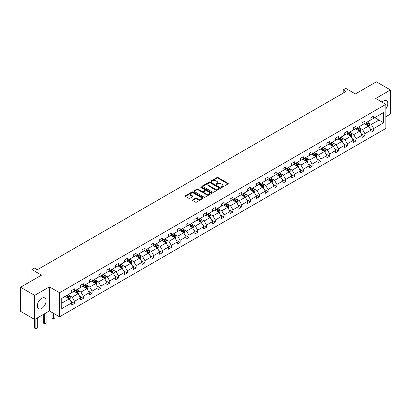 <?xml version="1.0" encoding="UTF-8"?>
<svg xmlns="http://www.w3.org/2000/svg" width="411" height="411" viewBox="0 0 411 411"><rect width="100%" height="100%" fill="white"/><g stroke="black" fill="none" stroke-linecap="round" stroke-linejoin="round"><path stroke-width="0.62" d="M221.365 187.339A0.55 0.319 0 0 0 222.14 187.339L228.023 183.943A0.781 0.452 0 0 0 228.254 183.625A0.781 0.452 0 0 0 228.023 183.306L218.056 177.552A0.781 0.452 0 0 0 216.951 177.552L211.069 180.948A0.55 0.319 0 0 0 211.845 181.395L212.605 180.958A2.507 1.449 0 0 1 216.145 180.958L216.977 181.436A2.507 1.449 0 0 1 217.712 182.458A2.507 1.449 0 0 1 216.977 183.481L216.217 183.923A0.55 0.319 0 0 0 216.993 184.369L217.753 183.928A2.507 1.449 0 0 1 221.298 183.928L222.125 184.411A2.507 1.449 0 0 1 222.86 185.433A2.507 1.449 0 0 1 222.125 186.455L221.365 186.892A0.55 0.319 0 0 0 221.365 187.339L221.365 186.892M41.701 308.44A6.222 3.591 120 0 0 45.765 302.958A6.222 3.591 120 0 0 44.814 297.97A6.222 3.591 120 0 0 41.701 298.278A6.222 3.591 120 0 0 37.637 303.765A6.222 3.591 120 0 0 38.593 308.748A6.222 3.591 120 0 0 41.701 308.44M385.852 108.884A6.222 3.591 120 0 0 386.51 100.695A6.222 3.591 120 0 0 383.401 101.003A6.222 3.591 120 0 0 381.973 102.103M385.852 116.714L390.45 114.063L390.45 89.963L376.348 81.82L355.366 93.934L345.779 88.401L343.211 89.881L343.211 93.138M34.652 319.481L49.402 310.963L49.402 286.868L34.652 295.381L34.652 319.481L20.55 311.338L20.55 287.243L41.532 275.129L31.945 269.59L31.945 280.662M34.652 295.381L20.55 287.243M192.646 199.864A0.781 0.452 0 0 0 192.415 200.183A0.781 0.452 0 0 0 192.646 200.501L195.441 202.114A0.781 0.452 0 0 0 196.55 202.114L203.08 198.343A0.781 0.452 0 0 0 203.311 198.025A0.781 0.452 0 0 0 203.08 197.706L193.113 191.952A0.781 0.452 0 0 0 192.009 191.952L185.474 195.723A0.781 0.452 0 0 0 185.248 196.042A0.781 0.452 0 0 0 185.474 196.366L188.855 198.313A0.781 0.452 0 0 0 189.959 198.313L192.754 196.699A0.781 0.452 0 0 0 192.985 196.381A0.781 0.452 0 0 0 192.754 196.057L191.079 195.091A2.096 1.207 0 0 1 190.468 194.239A2.096 1.207 0 0 1 191.762 193.119A2.096 1.207 0 0 1 194.043 193.381L200.604 197.172A2.096 1.207 0 0 1 201.215 198.025A2.096 1.207 0 0 1 199.926 199.145A2.096 1.207 0 0 1 197.64 198.878L196.55 198.251A0.781 0.452 0 0 0 195.441 198.251L192.646 199.864L192.646 200.501M31.945 269.59L34.509 268.111L37.329 269.739L346.031 91.509L343.211 89.881M49.402 286.868L59.554 292.73L385.852 104.343L385.852 128.438L59.554 316.824L59.554 292.73M390.45 89.963L375.7 98.481L385.852 104.343M212.662 192.173A0.781 0.452 0 0 0 213.766 192.173L220.301 188.402A0.781 0.452 0 0 0 220.527 188.084A0.781 0.452 0 0 0 220.301 187.765L210.334 182.011A0.781 0.452 0 0 0 209.225 182.011L202.695 185.782A0.781 0.452 0 0 0 202.464 186.101A0.781 0.452 0 0 0 202.695 186.424L212.662 192.173M201.005 187.457A0.55 0.319 0 0 1 201.56 187.539L211.68 193.381L205.156 197.146A0.781 0.452 0 0 1 204.051 197.146L194.084 191.392L196.879 189.79L196.879 189.137L194.084 190.755A0.781 0.452 0 0 0 193.853 191.074A0.781 0.452 0 0 0 194.084 191.392L194.084 190.755M196.879 189.79A0.781 0.452 0 0 1 197.989 189.79L197.989 189.137A0.781 0.452 0 0 0 196.879 189.137M197.989 189.137L202.027 191.475A0.781 0.452 0 0 0 203.137 191.475L204.991 190.401A0.781 0.452 0 0 0 205.223 190.082A0.781 0.452 0 0 0 204.991 189.764L200.784 187.334A0.55 0.319 0 0 1 201.56 186.887L211.691 192.733A0.781 0.452 0 0 1 211.922 193.057A0.781 0.452 0 0 1 211.691 193.376L211.691 192.733M61.727 298.376L71.709 292.611L71.709 290.433L74.53 288.805L74.53 290.983L80.51 287.536L80.51 285.352L83.33 283.724L83.33 285.907L89.305 282.455L89.305 280.271L92.126 278.643L92.126 280.826L98.106 277.374L98.106 275.19L100.926 273.562L100.926 275.745L106.906 272.293L106.906 270.109L109.727 268.481L109.727 270.664L115.707 267.212L115.707 265.033L118.522 263.405L118.522 265.583L124.502 262.131L124.502 259.952L127.323 258.324L127.323 260.507L133.303 257.055L133.303 254.871L136.123 253.243L136.123 255.426L142.103 251.974L142.103 249.79L144.924 248.162L144.924 250.345L150.899 246.893L150.899 244.709L153.719 243.081L153.719 245.264L159.699 241.812L159.699 239.628L162.52 238.005L162.52 240.183L168.5 236.731L168.5 234.553L171.32 232.924L171.32 235.102L177.3 231.65L177.3 229.472L180.116 227.843L180.116 230.026L186.096 226.574L186.096 224.391L188.916 222.762L188.916 224.945L194.896 221.493L194.896 219.31L197.717 217.681L197.717 219.864L203.697 216.412L203.697 214.229L206.517 212.6L206.517 214.783L212.492 211.331L212.492 209.148L215.313 207.524L215.313 209.702L221.293 206.25L221.293 204.072L224.113 202.443L224.113 204.621L230.093 201.174L230.093 198.991L232.914 197.362L232.914 199.546L238.894 196.093L238.894 193.91L241.709 192.281L241.709 194.465L247.689 191.012L247.689 188.829L250.51 187.2L250.51 189.384L256.49 185.931L256.49 183.748L259.31 182.119L259.31 184.303L265.29 180.85L265.29 178.672L268.111 177.043L268.111 179.222L274.086 175.769L274.086 173.591L276.906 171.962L276.906 174.141L282.886 170.693L282.886 168.51L285.707 166.881L285.707 169.065L291.687 165.612L291.687 163.429L294.507 161.8L294.507 163.984L300.487 160.531L300.487 158.348L303.308 156.719L303.308 158.903L309.283 155.45L309.283 153.267L312.103 151.638L312.103 153.822L318.083 150.369L318.083 148.191L320.904 146.563L320.904 148.741L326.884 145.289L326.884 143.11L329.704 141.482L329.704 143.66L335.679 140.213L335.679 138.029L338.5 136.401L338.5 138.584L344.48 135.132L344.48 132.948L347.3 131.32L347.3 133.503L353.28 130.051L353.28 127.867L356.101 126.239L356.101 128.422L362.081 124.97L362.081 122.786L364.901 121.158L364.901 123.341L370.876 119.889L370.876 117.71L373.697 116.082L373.697 118.26L383.684 112.496L383.684 122.786L373.697 128.551L373.697 130.734L370.876 132.363L370.876 130.179L364.901 133.632L364.901 135.815L362.081 137.444L362.081 135.26L356.101 138.713L356.101 140.896L353.28 142.525L353.28 140.341L347.3 143.793L347.3 145.977L344.48 147.6L344.48 145.422L338.5 148.874L338.5 151.053L335.679 152.681L335.679 150.503L329.704 153.955L329.704 156.134L326.884 157.762L326.884 155.579L320.904 159.031L320.904 161.215L318.083 162.843L318.083 160.66L312.103 164.112L312.103 166.296L309.283 167.924L309.283 165.741L303.308 169.193L303.308 171.377L300.487 173.005L300.487 170.822L294.507 174.274L294.507 176.458L291.687 178.081L291.687 175.903L285.707 179.355L285.707 181.534L282.886 183.162L282.886 180.984L276.906 184.431L276.906 186.615L274.086 188.243L274.086 186.06L268.111 189.512L268.111 191.696L265.29 193.324L265.29 191.141L259.31 194.593L259.31 196.777L256.49 198.405L256.49 196.222L250.51 199.674L250.51 201.858L247.689 203.486L247.689 201.303L241.709 204.755L241.709 206.933L238.894 208.562L238.894 206.384L232.914 209.836L232.914 212.014L230.093 213.643L230.093 211.465L224.113 214.912L224.113 217.095L221.293 218.724L221.293 216.54L215.313 219.993L215.313 222.176L212.492 223.805L212.492 221.621L206.517 225.074L206.517 227.257L203.697 228.886L203.697 226.702L197.717 230.155L197.717 232.338L194.896 233.967L194.896 231.783L188.916 235.236L188.916 237.414L186.096 239.043L186.096 236.864L180.116 240.317L180.116 242.495L177.3 244.124L177.3 241.945L171.32 245.393L171.32 247.576L168.5 249.205L168.5 247.021L162.52 250.474L162.52 252.657L159.699 254.286L159.699 252.102L153.719 255.555L153.719 257.738L150.899 259.367L150.899 257.183L144.924 260.636L144.924 262.819L142.103 264.448L142.103 262.264L136.123 265.717L136.123 267.895L133.303 269.524L133.303 267.345L127.323 270.798L127.323 272.976L124.502 274.605L124.502 272.426L118.522 275.873L118.522 278.057L115.707 279.685L115.707 277.502L109.727 280.954L109.727 283.138L106.906 284.766L106.906 282.583L100.926 286.035L100.926 288.219L98.106 289.847L98.106 287.664L92.126 291.116L92.126 293.3L89.305 294.928L89.305 292.745L83.33 296.197L83.33 298.376L80.51 300.004L80.51 297.826L74.53 301.278L74.53 303.457L71.709 305.085L71.709 302.902L61.727 308.666L61.727 298.376M73.965 291.312L78.141 293.721L72.161 297.174L68.894 295.288M72.161 297.174L74.53 301.278M78.141 293.721L80.51 297.826M71.709 292.093L72.161 292.355L74.53 290.983M82.765 286.231L86.937 288.64L80.957 292.093L77.694 290.207M80.957 292.093L83.33 296.197M86.937 288.64L89.305 292.745M80.51 287.012L80.957 287.274L83.33 285.907M91.561 281.15L95.737 283.559L89.757 287.012L86.495 285.126M89.757 287.012L92.126 291.116M95.737 283.559L98.106 287.664M89.305 281.931L89.757 282.193L92.126 280.826M100.361 276.069L104.538 278.478L98.558 281.931L95.29 280.045M98.558 281.931L100.926 286.035M104.538 278.478L106.906 282.583M98.106 276.855L98.558 277.112L100.926 275.745M109.162 270.993L113.333 273.402L107.358 276.855L104.091 274.969M107.358 276.855L109.727 280.954M113.333 273.402L115.707 277.502M106.906 271.774L107.358 272.031L109.727 270.664M117.962 265.912L122.134 268.321L116.154 271.774L112.891 269.888M116.154 271.774L118.522 275.873M122.134 268.321L124.502 272.426M115.707 266.693L116.154 266.955L118.522 265.583M126.758 260.831L130.934 263.24L124.954 266.693L121.692 264.807M124.954 266.693L127.323 270.798M130.934 263.24L133.303 267.345M124.502 261.612L124.954 261.874L127.323 260.507M135.558 255.75L139.735 258.159L133.755 261.612L130.487 259.726M133.755 261.612L136.123 265.717M139.735 258.159L142.103 262.264M133.303 256.531L133.755 256.793L136.123 255.426M144.359 250.669L148.53 253.078L142.55 256.531L139.288 254.645M142.55 256.531L144.924 260.636M148.53 253.078L150.899 257.183M142.103 251.45L142.55 251.712L144.924 250.345M153.159 245.588L157.331 248.003L151.351 251.45L148.088 249.569M151.351 251.45L153.719 255.555M157.331 248.003L159.699 252.102M150.899 246.374L151.351 246.631L153.719 245.264M161.955 240.512L166.131 242.922L160.151 246.374L156.884 244.488M160.151 246.374L162.52 250.474M166.131 242.922L168.5 247.021M159.699 241.293L160.151 241.55L162.52 240.183M170.755 235.431L174.927 237.841L168.952 241.293L165.684 239.408M168.952 241.293L171.32 245.393M174.927 237.841L177.3 241.945M168.5 236.212L168.952 236.474L171.32 235.102M179.556 230.35L183.727 232.76L177.747 236.212L174.485 234.327M177.747 236.212L180.116 240.317M183.727 232.76L186.096 236.864M177.3 231.131L177.747 231.393L180.116 230.026M188.351 225.269L192.528 227.679L186.548 231.131L183.285 229.246M186.548 231.131L188.916 235.236M192.528 227.679L194.896 231.783M186.096 226.05L186.548 226.312L188.916 224.945M197.152 220.188L201.328 222.598L195.348 226.05L192.081 224.165M195.348 226.05L197.717 230.155M201.328 222.598L203.697 226.702M194.896 220.969L195.348 221.231L197.717 219.864M205.952 215.107L210.124 217.522L204.149 220.969L200.881 219.089M204.149 220.969L206.517 225.074M210.124 217.522L212.492 221.621M203.697 215.893L204.149 216.15L206.517 214.783M214.753 210.031L218.924 212.441L212.944 215.893L209.682 214.008M212.944 215.893L215.313 219.993M218.924 212.441L221.293 216.54M212.492 210.812L212.944 211.069L215.313 209.702M223.548 204.95L227.725 207.36L221.745 210.812L218.477 208.927M221.745 210.812L224.113 214.912M227.725 207.36L230.093 211.465M221.293 205.731L221.745 205.993L224.113 204.621M232.349 199.869L236.52 202.279L230.545 205.731L227.278 203.846M230.545 205.731L232.914 209.836M236.52 202.279L238.894 206.384M230.093 200.65L230.545 200.912L232.914 199.546M241.149 194.788L245.321 197.198L239.341 200.65L236.078 198.765M239.341 200.65L241.709 204.755M245.321 197.198L247.689 201.303M238.894 195.569L239.341 195.831L241.709 194.465M249.945 189.707L254.121 192.117L248.141 195.569L244.879 193.684M248.141 195.569L250.51 199.674M254.121 192.117L256.49 196.222M247.689 190.488L248.141 190.75L250.51 189.384M258.745 184.631L262.922 187.041L256.942 190.488L253.674 188.608M256.942 190.488L259.31 194.593M262.922 187.041L265.29 191.141M256.49 185.412L256.942 185.669L259.31 184.303M267.546 179.55L271.717 181.96L265.742 185.412L262.475 183.527M265.742 185.412L268.111 189.512M271.717 181.96L274.086 186.06M265.29 180.331L265.742 180.593L268.111 179.222M276.346 174.47L280.518 176.879L274.538 180.331L271.275 178.446M274.538 180.331L276.906 184.431M280.518 176.879L282.886 180.984M274.086 175.25L274.538 175.512L276.906 174.141M285.142 169.389L289.318 171.798L283.338 175.25L280.071 173.365M283.338 175.25L285.707 179.355M289.318 171.798L291.687 175.903M282.886 170.169L283.338 170.431L285.707 169.065M293.942 164.308L298.114 166.717L292.139 170.169L288.871 168.284M292.139 170.169L294.507 174.274M298.114 166.717L300.487 170.822M291.687 165.088L292.139 165.35L294.507 163.984M302.743 159.227L306.914 161.636L300.934 165.088L297.672 163.203M300.934 165.088L303.308 169.193M306.914 161.636L309.283 165.741M300.487 160.007L300.934 160.269L303.308 158.903M311.538 154.151L315.715 156.56L309.735 160.007L306.472 158.127M309.735 160.007L312.103 164.112M315.715 156.56L318.083 160.66M309.283 154.932L309.735 155.188L312.103 153.822M320.339 149.07L324.515 151.479L318.535 154.932L315.268 153.046M318.535 154.932L320.904 159.031M324.515 151.479L326.884 155.579M318.083 149.851L318.535 150.113L320.904 148.741M329.139 143.989L333.311 146.398L327.336 149.851L324.068 147.965M327.336 149.851L329.704 153.955M333.311 146.398L335.679 150.503M326.884 144.77L327.336 145.032L329.704 143.66M337.94 138.908L342.111 141.317L336.131 144.77L332.869 142.884M336.131 144.77L338.5 148.874M342.111 141.317L344.48 145.422M335.679 139.689L336.131 139.951L338.5 138.584M346.735 133.827L350.912 136.236L344.932 139.689L341.669 137.803M344.932 139.689L347.3 143.793M350.912 136.236L353.28 140.341M344.48 134.608L344.932 134.87L347.3 133.503M355.536 128.746L359.707 131.155L353.732 134.608L350.465 132.722M353.732 134.608L356.101 138.713M359.707 131.155L362.081 135.26M353.28 129.532L353.732 129.789L356.101 128.422M364.336 123.67L368.508 126.079L362.528 129.532L359.265 127.646M362.528 129.532L364.901 133.632M368.508 126.079L370.876 130.179M362.081 124.451L362.528 124.708L364.901 123.341M374.77 117.644L378.942 120.053L371.328 124.451L368.066 122.565M371.328 124.451L373.697 128.551M383.684 122.786L378.942 120.053L378.942 115.234L383.684 112.496M49.402 310.963L59.554 316.824M370.876 119.37L371.328 119.632L373.697 118.26M61.727 303.2L69.341 298.802L65.164 296.393M69.341 298.802L71.709 302.902M369.946 128.571L373.697 130.734M361.146 133.647L364.901 135.815M352.35 138.728L356.101 140.896M343.55 143.809L347.3 145.977M334.749 148.89L338.5 151.053M325.954 153.971L329.704 156.134M317.153 159.052L320.904 161.215M308.353 164.128L312.103 166.296M299.552 169.209L303.308 171.377M290.757 174.29L294.507 176.458M281.956 179.371L285.707 181.534M273.156 184.452L276.906 186.615M264.36 189.528L268.111 191.696M255.56 194.609L259.31 196.777M246.759 199.689L250.51 201.858M237.959 204.77L241.709 206.933M229.163 209.851L232.914 212.014M220.363 214.932L224.113 217.095M211.562 220.008L215.313 222.176M202.767 225.089L206.517 227.257M193.966 230.17L197.717 232.338M185.166 235.251L188.916 237.414M176.365 240.332L180.116 242.495M167.57 245.413L171.32 247.576M158.769 250.489L162.52 252.657M149.969 255.57L153.719 257.738M141.173 260.651L144.924 262.819M132.373 265.732L136.123 267.895M123.572 270.813L127.323 272.976M114.772 275.894L118.522 278.057M105.976 280.97L109.727 283.138M97.176 286.051L100.926 288.219M88.375 291.132L92.126 293.3M79.575 296.213L83.33 298.376M70.779 301.294L74.53 303.457M221.586 187.416L222.125 187.108A2.507 1.449 0 0 0 222.86 186.08L222.86 185.433M217.712 182.458L217.712 183.111A2.507 1.449 0 0 1 216.977 184.133L216.438 184.447M228.013 183.953L218.056 178.204A0.781 0.452 0 0 0 216.951 178.204L211.285 181.472M220.291 188.408L210.334 182.664A0.781 0.452 0 0 0 209.225 182.664L202.705 186.43M218.914 188.31A0.55 0.319 0 0 0 218.914 187.863L210.17 182.808A0.55 0.319 0 0 0 209.394 182.808L208.588 183.275A2.507 1.449 0 0 0 207.858 184.298A2.507 1.449 0 0 0 208.588 185.32L214.568 188.772A2.507 1.449 0 0 0 218.113 188.772L218.914 188.31L218.914 188.957A0.55 0.319 0 0 0 219.078 188.736L219.078 188.084M207.858 184.298L207.858 184.95A2.507 1.449 0 0 0 208.588 185.972L208.588 185.32M218.914 188.957L218.113 189.425A2.507 1.449 0 0 1 214.568 189.425L208.588 185.972M197.989 189.79L202.027 192.122A0.781 0.452 0 0 0 203.137 192.122L204.991 191.053A0.781 0.452 0 0 0 205.223 190.735L205.223 190.082M206.224 193.894A2.096 1.207 0 0 0 208.505 194.156A2.096 1.207 0 0 0 209.8 193.036A2.096 1.207 0 0 0 209.184 192.184L206.872 190.848A0.781 0.452 0 0 0 205.767 190.848L203.913 191.922A0.781 0.452 0 0 0 203.681 192.24A0.781 0.452 0 0 0 203.913 192.559L206.224 193.894L206.224 194.547A2.096 1.207 0 0 0 208.505 194.809A2.096 1.207 0 0 0 209.8 193.689L209.8 193.036M203.681 192.24L203.681 192.893A0.781 0.452 0 0 0 203.913 193.211L203.913 192.559M206.224 194.547L203.913 193.211M201.215 198.025L201.215 198.677A2.096 1.207 0 0 1 199.926 199.792A2.096 1.207 0 0 1 197.64 199.53L196.55 198.898A0.781 0.452 0 0 0 195.441 198.898L192.656 200.506M190.468 194.239L190.468 194.891A2.096 1.207 0 0 0 191.079 195.744L191.079 195.091M192.744 196.705L191.079 195.744M203.07 198.349L193.113 192.605A0.781 0.452 0 0 0 192.009 192.605L185.484 196.371M368.939 126.819L369.458 125.324A2.112 1.223 -120 0 0 368.78 123.521L367.516 121.831M365.245 124.194L364.696 123.459M368.194 125.9L368.313 125.412A2.112 1.223 -120 0 0 367.711 124.143L366.442 122.452M365.913 122.755L367.306 124.615A1.079 0.622 60 0 1 367.501 124.944L368.313 125.412M365.764 122.843L367.033 124.533A2.112 1.223 60 0 1 367.557 125.53M360.139 131.9L360.658 130.4A2.112 1.223 -120 0 0 359.985 128.602L358.716 126.912M356.445 129.275L355.895 128.54M359.399 130.975L359.517 130.493A2.112 1.223 -120 0 0 358.911 129.218L357.642 127.528M357.113 127.836L358.51 129.696A1.079 0.622 60 0 1 358.705 130.025L359.517 130.493M356.969 127.919L358.233 129.614A2.112 1.223 60 0 1 358.762 130.611M351.338 136.981L351.857 135.481A2.112 1.223 -120 0 0 351.184 133.683L349.915 131.993M347.644 134.351L347.095 133.621M350.598 136.056L350.717 135.573A2.112 1.223 -120 0 0 350.11 134.299L348.847 132.609M348.317 132.917L349.71 134.777A1.079 0.622 60 0 1 349.905 135.106L350.717 135.573M348.168 133L349.437 134.69A2.112 1.223 60 0 1 349.961 135.692M342.538 142.062L343.057 140.562A2.112 1.223 -120 0 0 342.384 138.764L341.12 137.074M338.849 139.432L338.299 138.702M341.798 141.137L341.916 140.654A2.112 1.223 -120 0 0 341.315 139.38L340.046 137.69M339.517 137.998L340.909 139.858A1.079 0.622 60 0 1 341.104 140.182L341.916 140.654M339.368 138.081L340.637 139.771A2.112 1.223 60 0 1 341.161 140.768M333.742 147.138L334.261 145.643A2.112 1.223 -120 0 0 333.583 143.845L332.319 142.149M330.048 144.513L329.499 143.778M333.002 146.218L333.121 145.73A2.112 1.223 -120 0 0 332.514 144.461L331.245 142.771M330.716 143.074L332.114 144.939A1.079 0.622 60 0 1 332.309 145.263L333.121 145.73M330.572 143.162L331.836 144.852A2.112 1.223 60 0 1 332.365 145.848M324.942 152.219L325.461 150.724A2.112 1.223 -120 0 0 324.788 148.921L323.519 147.23M321.248 149.594L320.698 148.859M324.202 151.299L324.32 150.811A2.112 1.223 -120 0 0 323.714 149.542L322.45 147.852M321.921 148.155L323.313 150.015A1.079 0.622 60 0 1 323.508 150.344L324.32 150.811M321.772 148.243L323.036 149.933A2.112 1.223 60 0 1 323.565 150.929M316.141 157.3L316.66 155.805A2.112 1.223 -120 0 0 315.987 154.002L314.718 152.311M312.447 154.675L311.903 153.94M315.401 156.38L315.52 155.892A2.112 1.223 -120 0 0 314.913 154.623L313.65 152.933M313.12 153.236L314.513 155.096A1.079 0.622 60 0 1 314.708 155.425L315.52 155.892M312.971 153.324L314.24 155.014A2.112 1.223 60 0 1 314.764 156.01M307.346 162.381L307.865 160.881A2.112 1.223 -120 0 0 307.187 159.083L305.923 157.392M303.652 159.756L303.102 159.021M306.601 161.456L306.719 160.973A2.112 1.223 -120 0 0 306.118 159.699L304.849 158.009M304.32 158.317L305.712 160.177A1.079 0.622 60 0 1 305.907 160.506L306.719 160.973M304.171 158.399L305.44 160.09A2.112 1.223 60 0 1 305.964 161.091M298.545 167.462L299.064 165.962A2.112 1.223 -120 0 0 298.391 164.164L297.122 162.473M294.851 164.832L294.302 164.102M297.805 166.537L297.924 166.054A2.112 1.223 -120 0 0 297.317 164.78L296.048 163.09M295.519 163.398L296.917 165.258A1.079 0.622 60 0 1 297.112 165.587L297.924 166.054M295.375 163.48L296.639 165.171A2.112 1.223 60 0 1 297.168 166.172M289.745 172.543L290.264 171.043A2.112 1.223 -120 0 0 289.591 169.245L288.322 167.554M286.051 169.913L285.501 169.183M289.005 171.618L289.123 171.135A2.112 1.223 -120 0 0 288.517 169.861L287.253 168.171M286.724 168.479L288.116 170.339A1.079 0.622 60 0 1 288.311 170.663L289.123 171.135M286.575 168.561L287.839 170.252A2.112 1.223 60 0 1 288.368 171.248M280.944 177.619L281.463 176.124A2.112 1.223 -120 0 0 280.79 174.321L279.526 172.63M277.255 174.994L276.706 174.259M280.204 176.699L280.323 176.211A2.112 1.223 -120 0 0 279.721 174.942L278.453 173.252M277.923 173.555L279.316 175.42A1.079 0.622 60 0 1 279.511 175.744L280.323 176.211M277.774 173.642L279.043 175.333A2.112 1.223 60 0 1 279.567 176.329M272.149 182.7L272.668 181.205A2.112 1.223 -120 0 0 271.99 179.401L270.726 177.711M268.455 180.075L267.905 179.34M271.409 181.78L271.527 181.292A2.112 1.223 -120 0 0 270.921 180.023L269.652 178.333M269.123 178.636L270.52 180.496A1.079 0.622 60 0 1 270.715 180.825L271.527 181.292M268.979 178.723L270.243 180.414A2.112 1.223 60 0 1 270.772 181.41M263.348 187.781L263.867 186.281A2.112 1.223 -120 0 0 263.194 184.482L261.925 182.792M259.654 185.155L259.105 184.421M262.608 186.861L262.727 186.373A2.112 1.223 -120 0 0 262.12 185.104L260.857 183.414M260.327 183.717L261.72 185.577A1.079 0.622 60 0 1 261.915 185.906L262.727 186.373M260.178 183.804L261.442 185.495A2.112 1.223 60 0 1 261.971 186.491M254.548 192.862L255.067 191.362A2.112 1.223 -120 0 0 254.394 189.563L253.125 187.873M250.854 190.236L250.309 189.502M253.808 191.937L253.926 191.454A2.112 1.223 -120 0 0 253.32 190.18L252.056 188.49M251.527 188.798L252.919 190.658A1.079 0.622 60 0 1 253.114 190.987L253.926 191.454M251.378 188.88L252.647 190.57A2.112 1.223 60 0 1 253.171 191.572M245.752 197.943L246.271 196.443A2.112 1.223 -120 0 0 245.593 194.644L244.329 192.954M242.058 195.312L241.509 194.583M245.007 197.018L245.126 196.535A2.112 1.223 -120 0 0 244.524 195.261L243.255 193.571M242.726 193.879L244.119 195.739A1.079 0.622 60 0 1 244.314 196.062L245.126 196.535M242.577 193.961L243.846 195.651A2.112 1.223 60 0 1 244.37 196.653M236.952 203.024L237.471 201.524A2.112 1.223 -120 0 0 236.798 199.725L235.529 198.035M233.258 200.393L232.708 199.664M236.212 202.099L236.33 201.616A2.112 1.223 -120 0 0 235.724 200.342L234.455 198.652M233.926 198.96L235.323 200.82A1.079 0.622 60 0 1 235.518 201.143L236.33 201.616M233.782 199.042L235.046 200.732A2.112 1.223 60 0 1 235.575 201.729M228.151 208.1L228.67 206.605A2.112 1.223 -120 0 0 227.997 204.801L226.728 203.111M224.457 205.474L223.908 204.74M227.411 207.18L227.53 206.692A2.112 1.223 -120 0 0 226.923 205.423L225.66 203.733M225.13 204.036L226.523 205.896A1.079 0.622 60 0 1 226.718 206.224L227.53 206.692M224.981 204.123L226.245 205.813A2.112 1.223 60 0 1 226.774 206.81M219.351 213.181L219.87 211.686A2.112 1.223 -120 0 0 219.197 209.882L217.933 208.192M215.662 210.555L215.112 209.821M218.611 212.261L218.729 211.773A2.112 1.223 -120 0 0 218.123 210.504L216.859 208.814M216.33 209.117L217.722 210.977A1.079 0.622 60 0 1 217.917 211.305L218.729 211.773M216.181 209.204L217.45 210.894A2.112 1.223 60 0 1 217.974 211.891M210.555 218.262L211.074 216.761A2.112 1.223 -120 0 0 210.396 214.963L209.132 213.273M206.861 215.636L206.312 214.902M209.816 217.337L209.934 216.854A2.112 1.223 -120 0 0 209.327 215.585L208.058 213.89M207.529 214.198L208.922 216.058A1.079 0.622 60 0 1 209.122 216.386L209.934 216.854M207.385 214.285L208.649 215.975A2.112 1.223 60 0 1 209.178 216.972M201.755 223.343L202.274 221.842A2.112 1.223 -120 0 0 201.601 220.044L200.332 218.354M198.061 220.712L197.511 219.983M201.015 222.418L201.133 221.935A2.112 1.223 -120 0 0 200.527 220.661L199.263 218.971M198.729 219.279L200.126 221.139A1.079 0.622 60 0 1 200.321 221.467L201.133 221.935M198.585 219.361L199.849 221.051A2.112 1.223 60 0 1 200.378 222.053M192.954 228.424L193.473 226.923A2.112 1.223 -120 0 0 192.8 225.125L191.531 223.435M189.26 225.793L188.711 225.064M192.214 227.499L192.333 227.016A2.112 1.223 -120 0 0 191.726 225.742L190.463 224.052M189.933 224.36L191.326 226.22A1.079 0.622 60 0 1 191.521 226.543L192.333 227.016M189.784 224.442L191.053 226.132A2.112 1.223 60 0 1 191.577 227.134M184.159 233.505L184.678 232.004A2.112 1.223 -120 0 0 184 230.206L182.736 228.516M180.465 230.874L179.915 230.139M183.414 232.58L183.532 232.092A2.112 1.223 -120 0 0 182.931 230.823L181.662 229.133M181.133 229.436L182.525 231.301A1.079 0.622 60 0 1 182.72 231.624L183.532 232.092M180.984 229.523L182.253 231.213A2.112 1.223 60 0 1 182.777 232.21M175.358 238.58L175.877 237.085A2.112 1.223 -120 0 0 175.204 235.282L173.935 233.592M171.664 235.955L171.115 235.22M174.618 237.661L174.737 237.173A2.112 1.223 -120 0 0 174.13 235.904L172.861 234.213M172.332 234.517L173.73 236.376A1.079 0.622 60 0 1 173.925 236.705L174.737 237.173M172.188 234.604L173.452 236.294A2.112 1.223 60 0 1 173.981 237.291M166.558 243.661L167.077 242.166A2.112 1.223 -120 0 0 166.404 240.363L165.135 238.673M162.864 241.036L162.314 240.301M165.818 242.742L165.936 242.254A2.112 1.223 -120 0 0 165.33 240.985L164.066 239.294M163.537 239.598L164.929 241.457A1.079 0.622 60 0 1 165.124 241.786L165.936 242.254M163.388 239.685L164.652 241.375A2.112 1.223 60 0 1 165.181 242.372M157.757 248.742L158.276 247.242A2.112 1.223 -120 0 0 157.603 245.444L156.339 243.754M154.068 246.117L153.519 245.382M157.017 247.818L157.136 247.335A2.112 1.223 -120 0 0 156.529 246.066L155.266 244.37M154.736 244.679L156.129 246.538A1.079 0.622 60 0 1 156.324 246.867L157.136 247.335M154.587 244.766L155.856 246.456A2.112 1.223 60 0 1 156.38 247.453M148.962 253.823L149.481 252.323A2.112 1.223 -120 0 0 148.803 250.525L147.539 248.835M145.268 251.193L144.718 250.463M148.222 252.899L148.34 252.416A2.112 1.223 -120 0 0 147.734 251.142L146.465 249.451M145.936 249.76L147.328 251.619A1.079 0.622 60 0 1 147.528 251.948L148.34 252.416M145.792 249.842L147.056 251.532A2.112 1.223 60 0 1 147.585 252.534M140.161 258.904L140.68 257.404A2.112 1.223 -120 0 0 140.007 255.606L138.738 253.916M136.467 256.274L135.918 255.544M139.421 257.98L139.54 257.497A2.112 1.223 -120 0 0 138.933 256.223L137.67 254.532M137.135 254.841L138.533 256.7A1.079 0.622 60 0 1 138.728 257.024L139.54 257.497M136.991 254.923L138.255 256.613A2.112 1.223 60 0 1 138.784 257.615M131.361 263.985L131.88 262.485A2.112 1.223 -120 0 0 131.207 260.687L129.938 258.997M127.667 261.355L127.117 260.62M130.621 263.061L130.739 262.572A2.112 1.223 -120 0 0 130.133 261.304L128.869 259.613M128.34 259.916L129.732 261.781A1.079 0.622 60 0 1 129.927 262.105L130.739 262.572M128.191 260.004L129.46 261.694A2.112 1.223 60 0 1 129.984 262.691M122.565 269.061L123.079 267.566A2.112 1.223 -120 0 0 122.406 265.763L121.142 264.073M118.871 266.436L118.322 265.701M121.82 268.142L121.939 267.653A2.112 1.223 -120 0 0 121.337 266.385L120.069 264.694M119.539 264.997L120.932 266.857A1.079 0.622 60 0 1 121.127 267.186L121.939 267.653M119.39 265.085L120.659 266.775A2.112 1.223 60 0 1 121.183 267.772M113.765 274.142L114.284 272.647A2.112 1.223 -120 0 0 113.606 270.844L112.342 269.154M110.071 271.517L109.521 270.782M113.025 273.223L113.143 272.734A2.112 1.223 -120 0 0 112.537 271.466L111.268 269.775M110.739 270.078L112.136 271.938A1.079 0.622 60 0 1 112.331 272.267L113.143 272.734M110.595 270.166L111.859 271.856A2.112 1.223 60 0 1 112.388 272.853M104.964 279.223L105.483 277.723A2.112 1.223 -120 0 0 104.81 275.925L103.541 274.235M101.27 276.598L100.721 275.863M104.224 278.298L104.343 277.815A2.112 1.223 -120 0 0 103.736 276.541L102.473 274.851M101.943 275.159L103.336 277.019A1.079 0.622 60 0 1 103.531 277.348L104.343 277.815M101.794 275.242L103.058 276.937A2.112 1.223 60 0 1 103.587 277.934M96.164 284.304L96.683 282.804A2.112 1.223 -120 0 0 96.01 281.006L94.746 279.316M92.47 281.674L91.925 280.944M95.424 283.379L95.542 282.896A2.112 1.223 -120 0 0 94.936 281.622L93.672 279.932M93.143 280.24L94.535 282.1A1.079 0.622 60 0 1 94.73 282.429L95.542 282.896M92.994 280.323L94.263 282.013A2.112 1.223 60 0 1 94.787 283.015M87.368 289.385L87.887 287.885A2.112 1.223 -120 0 0 87.209 286.087L85.945 284.397M83.674 286.755L83.125 286.025M86.623 288.46L86.747 287.977A2.112 1.223 -120 0 0 86.14 286.703L84.871 285.013M84.342 285.321L85.735 287.181A1.079 0.622 60 0 1 85.935 287.505L86.747 287.977M84.193 285.404L85.462 287.094A2.112 1.223 60 0 1 85.991 288.09M53.481 313.321L53.481 318.659L54.889 317.847L54.889 314.132M54.889 317.847L53.481 319.018L52.069 317.847L52.069 312.504M52.069 317.847L53.481 318.659L53.481 319.018M78.568 294.461L79.087 292.966A2.112 1.223 -120 0 0 78.414 291.168L77.145 289.472M74.874 291.836L74.324 291.101M77.828 293.541L77.946 293.053A2.112 1.223 -120 0 0 77.34 291.784L76.076 290.094M75.542 290.397L76.939 292.262A1.079 0.622 60 0 1 77.134 292.586L77.946 293.053M75.398 290.485L76.662 292.175A2.112 1.223 60 0 1 77.191 293.171M44.681 313.691L44.681 323.74L46.089 322.928L46.089 312.874M46.089 322.928L44.681 324.099L43.268 322.928L43.268 314.502M43.268 322.928L44.681 323.74L44.681 324.099M69.767 299.542L70.286 298.047A2.112 1.223 -120 0 0 69.613 296.244L68.344 294.553M66.073 296.917L65.524 296.182M69.027 298.622L69.146 298.134A2.112 1.223 -120 0 0 68.539 296.865L67.276 295.175M66.746 295.478L68.139 297.338A1.079 0.622 60 0 1 68.334 297.667L69.146 298.134M66.597 295.566L67.866 297.256A2.112 1.223 60 0 1 68.39 298.252M35.88 318.772L35.88 328.821L37.293 328.004L37.293 317.955M37.293 328.004L35.88 329.18L34.473 328.004L34.473 319.378M34.473 328.004L35.88 328.821L35.88 329.18M222.125 187.108L222.125 186.455M216.217 184.369L216.217 183.923M216.977 184.133L216.977 183.481M211.069 181.395L211.069 180.948M216.951 178.204L216.951 177.552M218.056 178.204L218.056 177.552M228.023 183.943L228.023 183.306M202.695 186.424L202.695 185.782M209.225 182.664L209.225 182.011M210.334 182.664L210.334 182.011M220.301 188.402L220.301 187.765M214.568 189.425L214.568 188.772M218.113 189.425L218.113 188.772M202.027 192.122L202.027 191.475M203.137 192.122L203.137 191.475M204.991 191.053L204.991 190.401M201.56 187.539L201.56 186.887M195.441 198.898L195.441 198.251M196.55 198.898L196.55 198.251M197.64 199.53L197.64 198.878M192.754 196.699L192.754 196.057M185.474 196.366L185.474 195.723M192.009 192.605L192.009 191.952M193.113 192.605L193.113 191.952M203.08 198.343L203.08 197.706M368.359 125.992L369.443 125.365M367.711 124.143L368.78 123.521M366.432 124.877L367.033 124.533M359.558 131.068L360.642 130.441M358.911 129.218L359.985 128.602M357.632 129.958L358.233 129.614M350.758 136.149L351.842 135.522M350.11 134.299L351.184 133.683M348.831 135.039L349.437 134.69M341.957 141.23L343.046 140.603M341.315 139.38L342.384 138.764M340.036 140.12L340.637 139.771M333.162 146.311L334.246 145.684M332.514 144.461L333.583 143.845M331.235 145.201L331.836 144.852M324.361 151.392L325.445 150.765M323.714 149.542L324.788 148.921M322.435 150.277L323.036 149.933M315.561 156.468L316.65 155.841M314.913 154.623L315.987 154.002M313.639 155.358L314.24 155.014M306.765 161.549L307.849 160.922M306.118 159.699L307.187 159.083M304.839 160.439L305.44 160.09M297.965 166.63L299.049 166.003M297.317 164.78L298.391 164.164M296.038 165.52L296.639 165.171M289.164 171.711L290.248 171.084M288.517 169.861L289.591 169.245M287.238 170.601L287.839 170.252M280.364 176.792L281.453 176.165M279.721 174.942L280.79 174.321M278.442 175.682L279.043 175.333M271.568 181.873L272.652 181.246M270.921 180.023L271.99 179.401M269.642 180.758L270.243 180.414M262.768 186.948L263.852 186.322M262.12 185.104L263.194 184.482M260.841 185.839L261.442 185.495M253.967 192.029L255.056 191.403M253.32 190.18L254.394 189.563M252.046 190.92L252.647 190.57M245.172 197.11L246.256 196.484M244.524 195.261L245.593 194.644M243.245 196.001L243.846 195.651M236.371 202.191L237.455 201.565M235.724 200.342L236.798 199.725M234.445 201.082L235.046 200.732M227.571 207.272L228.655 206.646M226.923 205.423L227.997 204.801M225.644 206.158L226.245 205.813M218.77 212.353L219.859 211.727M218.123 210.504L219.197 209.882M216.849 211.239L217.45 210.894M209.975 217.429L211.059 216.803M209.327 215.585L210.396 214.963M208.048 216.32L208.649 215.975M201.174 222.51L202.258 221.883M200.527 220.661L201.601 220.044M199.248 221.401L199.849 221.051M192.374 227.591L193.463 226.964M191.726 225.742L192.8 225.125M190.452 226.482L191.053 226.132M183.573 232.672L184.662 232.045M182.931 230.823L184 230.206M181.652 231.563L182.253 231.213M174.778 237.753L175.862 237.126M174.13 235.904L175.204 235.282M172.851 236.638L173.452 236.294M165.977 242.834L167.061 242.207M165.33 240.985L166.404 240.363M164.051 241.719L164.652 241.375M157.177 247.91L158.266 247.283M156.529 246.066L157.603 245.444M155.255 246.8L155.856 246.456M148.381 252.991L149.465 252.364M147.734 251.142L148.803 250.525M146.455 251.881L147.056 251.532M139.581 258.072L140.665 257.445M138.933 256.223L140.007 255.606M137.654 256.962L138.255 256.613M130.78 263.153L131.869 262.526M130.133 261.304L131.207 260.687M128.859 262.043L129.46 261.694M121.98 268.234L123.069 267.607M121.337 266.385L122.406 265.763M120.058 267.119L120.659 266.775M113.184 273.315L114.268 272.688M112.537 271.466L113.606 270.844M111.258 272.2L111.859 271.856M104.384 278.391L105.468 277.764M103.736 276.541L104.81 275.925M102.457 277.281L103.058 276.937M95.583 283.472L96.672 282.845M94.936 281.622L96.01 281.006M93.662 282.362L94.263 282.013M86.788 288.553L87.872 287.926M86.14 286.703L87.209 286.087M84.861 287.443L85.462 287.094M77.987 293.634L79.071 293.007M77.34 291.784L78.414 291.168M76.061 292.524L76.662 292.175M69.187 298.715L70.271 298.088M68.539 296.865L69.613 296.244M67.265 297.6L67.866 297.256"/></g></svg>
